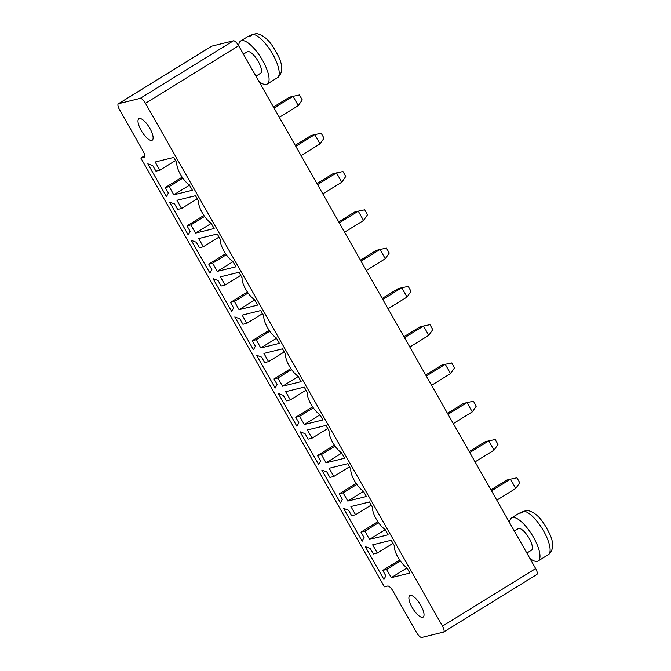 <?xml version="1.0" encoding="UTF-8"?>
<svg xmlns="http://www.w3.org/2000/svg" width="671" height="671" viewBox="0 0 671 671"><rect width="100%" height="100%" fill="white"/><g stroke="black" fill="none" stroke-linecap="round" stroke-linejoin="round"><path stroke-width="1.01" d="M443.64 632.04L536.834 574.485A6.324 2.13 58.3 0 0 535.668 568.58L238.658 45.745A6.324 2.13 -121.7 0 0 233.391 40.814L211.776 46.14A6.324 2.13 -121.7 0 0 211.566 46.224L118.373 103.77A6.324 2.13 -121.7 0 0 119.539 109.683L143.149 151.252A6.324 2.13 58.3 0 1 144.307 157.157A6.324 2.13 58.3 0 1 144.089 157.249L140.851 158.046L384.424 586.815L387.662 586.009A6.324 2.13 58.3 0 1 392.929 590.95L416.54 632.51A6.324 2.13 -121.7 0 0 421.807 637.45L443.43 632.124A6.324 2.13 58.3 0 0 443.64 632.04A6.324 2.13 58.3 0 0 442.483 626.127L145.473 103.3A6.324 2.13 -121.7 0 0 140.205 98.36L118.591 103.686A6.324 2.13 -121.7 0 0 118.373 103.77M307.402 429.977L325.989 425.406L329.1 430.874A14.334 4.831 -121.7 0 0 332.715 442.449A14.334 4.831 -121.7 0 0 341.522 452.749L344.634 458.218L326.039 462.797L321.384 454.586L317.492 455.55L320.595 461.019L318.691 464.6L300.054 431.788L305.062 433.676L308.174 439.144L312.057 438.18L307.402 429.977M304.24 387.117L307.352 392.585A14.334 4.831 -121.7 0 0 310.967 404.168A14.334 4.831 -121.7 0 0 319.773 414.46L322.885 419.937L304.29 424.508L299.635 416.305L295.743 417.27L298.847 422.738L296.943 426.32L278.306 393.508L283.313 395.387L286.425 400.855L290.317 399.899L285.653 391.696L304.24 387.117M256.557 355.227L261.573 357.106L264.676 362.575L268.568 361.619L263.904 353.416L282.499 348.836L285.603 354.305A14.334 4.831 -121.7 0 0 289.218 365.88A14.334 4.831 -121.7 0 0 298.033 376.179L301.136 381.648L282.55 386.228L277.886 378.025L273.994 378.981L277.106 384.449L275.194 388.039L256.557 355.227M212.648 263.175L208.756 264.139L211.86 269.608L209.956 273.189L191.31 240.377L196.326 242.265L199.43 247.733L203.321 246.769L198.666 238.566L217.253 233.986L220.356 239.455A14.334 4.831 -121.7 0 0 223.98 251.038A14.334 4.831 -121.7 0 0 232.787 261.338L235.89 266.806L217.303 271.378L212.648 263.175L226.337 254.72M257.639 305.087L239.052 309.666L234.389 301.464L230.497 302.42L233.609 307.888L231.705 311.47L213.059 278.658L218.075 280.545L221.178 286.014L225.07 285.058L220.415 276.846L239.002 272.275L242.105 277.744A14.334 4.831 -121.7 0 0 245.729 289.318A14.334 4.831 -121.7 0 0 254.535 299.618L257.639 305.087M234.808 316.938L239.824 318.826L242.927 324.294L246.819 323.338L242.156 315.135L260.751 310.556L263.854 316.024A14.334 4.831 -121.7 0 0 267.477 327.599A14.334 4.831 -121.7 0 0 276.284 337.899L279.388 343.367L260.801 347.947L256.137 339.744L252.246 340.7L255.357 346.169L253.453 349.759L234.808 316.938M372.64 544.827L391.235 540.247L394.338 545.716A14.334 4.831 -121.7 0 0 397.962 557.291A14.334 4.831 -121.7 0 0 406.769 567.591L409.872 573.059L391.285 577.639L386.622 569.436L382.73 570.392L385.842 575.861L383.938 579.45L365.292 546.639L370.308 548.517L373.411 553.986L377.303 553.03L372.64 544.827M372.59 507.435A14.334 4.831 -121.7 0 0 376.213 519.01A14.334 4.831 -121.7 0 0 385.02 529.31L388.123 534.779L369.536 539.358L364.873 531.155L360.99 532.111L364.093 537.58L362.189 541.17L343.544 508.358L348.559 510.237L351.663 515.705L355.555 514.749L350.899 506.546L369.486 501.967L372.59 507.435M326.811 471.956L329.914 477.425L333.806 476.469L329.151 468.266L347.737 463.686L350.841 469.155A14.334 4.831 -121.7 0 0 354.464 480.73A14.334 4.831 -121.7 0 0 363.271 491.029L366.374 496.498L347.788 501.078L343.133 492.875L339.241 493.831L342.344 499.299L340.44 502.889L321.803 470.069L326.811 471.956M173.806 194.816L169.151 186.613L165.259 187.57L168.362 193.038L166.458 196.628L147.821 163.816L152.829 165.695L155.94 171.164L159.832 170.208L155.169 162.005L173.755 157.425L176.867 162.894A14.334 4.831 -121.7 0 0 180.482 174.468A14.334 4.831 -121.7 0 0 189.289 184.768L192.401 190.237L173.806 194.816L189.499 185.129M177.689 209.444L181.573 208.488L176.918 200.285L195.504 195.706L198.616 201.174A14.334 4.831 -121.7 0 0 202.231 212.749A14.334 4.831 -121.7 0 0 211.038 223.049L214.15 228.517L195.555 233.097L190.899 224.894L187.008 225.85L190.111 231.319L188.207 234.909L169.57 202.097L174.577 203.976L177.689 209.444M144.751 155.638L140.851 158.046M388.064 308.752L407.037 297.035L401.753 287.742L398.079 288.647L382.21 298.444M382.789 299.459L401.753 287.742L408.211 286.391L411.004 291.315L407.037 297.035M409.813 347.033L428.786 335.324L423.502 326.022L419.828 326.928L403.959 336.725M404.538 337.739L423.502 326.022L429.96 324.672L432.753 329.595L428.786 335.324M453.311 423.602L472.275 411.885L466.999 402.592L463.325 403.497L447.456 413.294M448.027 414.301L466.999 402.592L473.449 401.233L476.251 406.156L472.275 411.885M431.562 385.313L450.535 373.604L445.25 364.303L441.577 365.209L425.708 375.014M426.278 376.02L445.25 364.303L451.709 362.952L454.502 367.876L450.535 373.604M526.844 553.047L531.491 550.178A12.648 4.261 -121.7 0 0 528.823 537.765A12.648 4.261 -121.7 0 0 518.633 528.48A12.648 4.261 -121.7 0 0 518.205 528.664L514.347 531.038M496.808 500.163L515.773 488.454L510.488 479.153L506.815 480.059L490.954 489.855M491.524 490.87L510.488 479.153L516.947 477.802L519.74 482.726L515.773 488.454M475.06 461.883L494.024 450.166L488.748 440.872L485.066 441.778L469.205 451.575M469.775 452.581L488.748 440.872L495.198 439.522L497.999 444.437L494.024 450.166M301.078 155.622L320.05 143.913L314.766 134.611L311.092 135.517L295.223 145.313M295.794 146.328L314.766 134.611L321.224 133.261L324.018 138.184L320.05 143.913M344.575 232.191L363.539 220.474L358.264 211.18L354.582 212.078L338.721 221.883M339.291 222.889L358.264 211.18L364.714 209.822L367.515 214.745L363.539 220.474M322.826 193.902L341.791 182.193L336.515 172.892L332.841 173.797L316.972 183.594M317.542 184.609L336.515 172.892L342.965 171.541L345.766 176.465L341.791 182.193M366.324 270.472L385.288 258.754L380.004 249.461L376.33 250.367L360.47 260.163M361.04 261.17L380.004 249.461L386.462 248.111L389.255 253.026L385.288 258.754M279.329 117.341L298.301 105.624L293.017 96.33L289.344 97.236L273.474 107.033M274.053 108.039L293.017 96.33L299.476 94.98L302.269 99.895L298.301 105.624M255.936 76.159L260.574 73.29A12.648 4.261 -121.7 0 0 257.916 60.876A12.648 4.261 -121.7 0 0 247.725 51.592A12.648 4.261 -121.7 0 0 247.289 51.768L243.439 54.15M327.75 428.492L312.057 438.18M341.732 453.11L326.039 462.797M335.072 446.131L321.384 454.586M334.368 445.125L317.492 455.55M306.001 390.212L290.317 399.899M319.983 414.821L304.29 424.508M313.323 407.851L299.635 416.305M312.627 406.844L295.743 417.27M284.252 351.931L268.568 361.619M290.879 368.555L273.994 378.981M291.575 369.57L277.886 378.025M298.234 376.54L282.55 386.228M225.632 253.713L208.756 264.139M232.988 261.69L217.303 271.378M219.014 237.081L203.321 246.769M254.737 299.979L239.052 309.666M248.085 293.009L234.389 301.464M247.381 291.994L230.497 302.42M240.755 275.37L225.07 285.058M262.504 313.651L246.819 323.338M269.13 330.275L252.246 340.7M269.834 331.289L256.137 339.744M276.486 338.259L260.801 347.947M392.988 543.342L377.303 553.03M406.97 567.951L391.285 577.639M400.319 560.981L386.622 569.436M399.614 559.975L382.73 570.392M385.221 529.671L369.536 539.358M371.239 505.062L355.555 514.749M378.57 522.701L364.873 531.155M377.865 521.686L360.99 532.111M349.499 466.781L333.806 476.469M356.116 483.405L339.241 493.831M356.821 484.42L343.133 492.875M363.472 491.39L347.788 501.078M182.839 178.159L169.151 186.613M182.143 177.144L165.259 187.57M175.517 160.52L159.832 170.208M197.266 198.801L181.573 208.488M203.883 215.433L187.008 225.85M204.588 216.439L190.899 224.894M211.248 223.409L195.555 233.097M410.249 595.412A12.648 4.261 -121.7 0 0 409.822 595.588A12.648 4.261 -121.7 0 0 412.833 608.589A12.648 4.261 -121.7 0 0 423.107 617.11A12.648 4.261 -121.7 0 0 420.44 604.697A12.648 4.261 -121.7 0 0 410.249 595.412M139.342 118.524A12.648 4.261 -121.7 0 0 138.905 118.7A12.648 4.261 -121.7 0 0 141.925 131.701A12.648 4.261 -121.7 0 0 152.2 140.222A12.648 4.261 -121.7 0 0 149.532 127.809A12.648 4.261 -121.7 0 0 139.342 118.524M529.914 558.44A25.288 8.522 -121.7 0 0 538.134 560.939A25.288 8.522 -121.7 0 0 532.808 536.112A25.288 8.522 -121.7 0 0 512.418 517.542A25.288 8.522 -121.7 0 0 511.554 517.903A25.288 8.522 -121.7 0 0 509.708 522.877M258.998 81.552A25.288 8.522 -121.7 0 0 267.226 84.051A25.288 8.522 -121.7 0 0 261.9 59.224A25.288 8.522 -121.7 0 0 241.51 40.654A25.288 8.522 -121.7 0 0 240.646 41.015A25.288 8.522 -121.7 0 0 238.801 45.989M538.134 560.939L545.221 556.561A25.288 8.522 -121.7 0 0 545.523 556.351L548.559 554.472A25.288 8.522 -121.7 0 0 543.619 531.038A25.288 8.522 -121.7 0 0 523.984 511.218L520.948 513.097A25.288 8.522 -121.7 0 0 519.505 513.164A25.288 8.522 -121.7 0 0 518.649 513.525L511.554 517.903M524.303 511.034L518.968 513.349M267.226 84.051L274.313 79.673A25.288 8.522 -121.7 0 0 274.607 79.463L277.643 77.584A25.288 8.522 -121.7 0 0 272.711 54.141A25.288 8.522 -121.7 0 0 253.076 34.33L250.031 36.2A25.288 8.522 -121.7 0 0 248.597 36.276A25.288 8.522 -121.7 0 0 247.733 36.637L240.646 41.015M253.395 34.146L248.052 36.46M523.984 511.218L527.599 510.438C538.184 513.005 544.013 522.969 549.532 533.529C553.81 542.621 553.676 549.465 549.138 554.061L548.559 554.472M253.076 34.33L256.683 33.55C267.276 36.117 273.105 46.081 278.616 56.641C282.902 65.733 282.768 72.577 278.222 77.173L277.643 77.584M535.668 568.58L442.483 626.127M238.658 45.745L145.473 103.3M233.391 40.814L140.205 98.36M211.776 46.14L118.591 103.686"/></g></svg>
